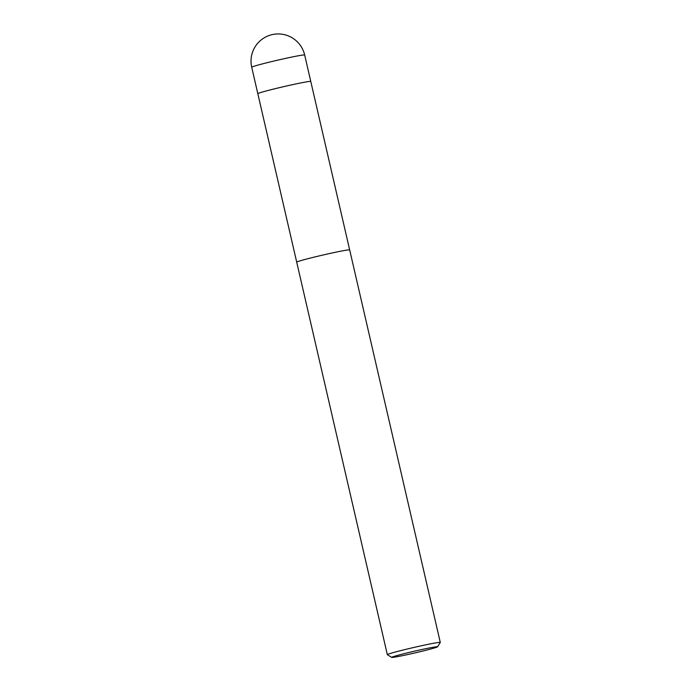 <?xml version="1.0" encoding="UTF-8"?>
<svg xmlns="http://www.w3.org/2000/svg" width="692" height="692" viewBox="0 0 692 692"><rect width="100%" height="100%" fill="white"/><g stroke="black" fill="none" stroke-linecap="round" stroke-linejoin="round"><path stroke-width="1.04" d="M257.822 93.705A27.178 1.047 -13 0 1 257.822 93.697A27.178 1.047 -13 0 1 288.806 85.488A27.178 1.047 -13 0 1 310.777 81.466L349.668 249.924A27.178 1.047 -13 0 0 327.697 253.955A27.178 1.047 -13 0 0 296.712 262.164A27.178 1.047 -13 0 1 327.697 253.955A27.178 1.047 -13 0 1 349.676 249.933L440.285 642.427A27.178 1.047 -13 0 1 440.276 642.47L437.56 646.812A23.554 0.908 -13 0 1 410.719 653.888A23.554 0.908 -13 0 1 391.698 657.4A23.554 0.908 -13 0 1 418.53 650.255A23.554 0.908 -13 0 1 437.56 646.812M391.698 657.4L387.356 654.693A27.178 1.047 -13 0 1 387.33 654.658A27.178 1.047 -13 0 1 418.314 646.449A27.178 1.047 -13 0 1 440.285 642.427M251.715 67.236L257.822 93.697A27.178 1.047 -13 0 1 272.959 89.233A27.178 1.047 -13 0 1 301.245 82.85A27.178 1.047 -13 0 1 310.777 81.466A27.178 1.047 -13 0 1 310.777 81.474L304.67 55.005A27.178 27.178 0 0 0 272.259 34.6A27.178 27.178 0 0 0 251.715 67.236A27.178 1.047 -13 0 1 282.699 59.028A27.178 1.047 -13 0 1 295.138 56.389A27.178 1.047 -13 0 1 304.67 55.005M296.712 262.164L387.33 654.658M257.822 93.697L296.712 262.156"/></g></svg>
